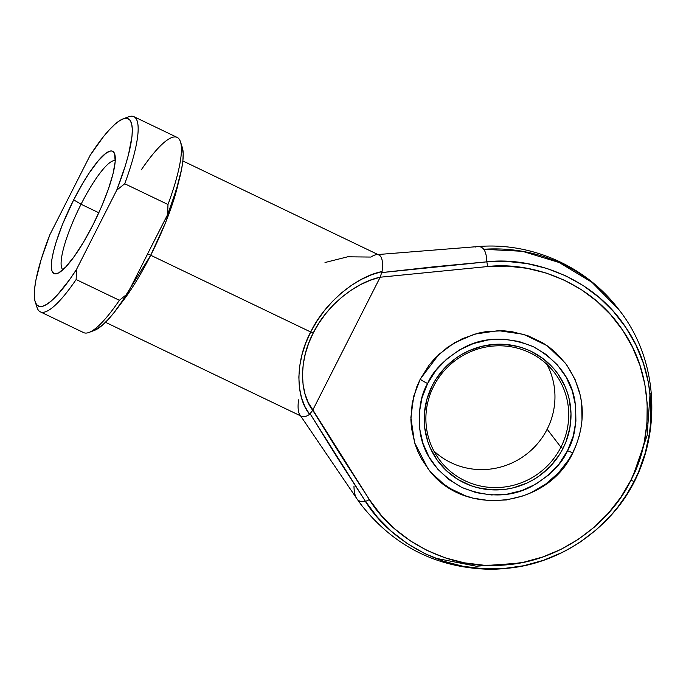 <?xml version="1.0" encoding="UTF-8"?>
<svg xmlns="http://www.w3.org/2000/svg" width="686" height="686" viewBox="0 0 686 686"><rect width="100%" height="100%" fill="white"/><g stroke="black" fill="none" stroke-linecap="round" stroke-linejoin="round"><path stroke-width="1.03" d="M475.415 247.011A140.733 29.455 115.6 0 1 477.585 246.6A140.733 29.455 115.6 0 1 483.707 249.275A161.613 157.145 -37.4 0 1 618.755 309.472C666.449 369.342 661.973 462.553 609.014 517.501C576.866 551.09 537.55 568.36 491.056 569.32C438.183 568.3 395.196 547.171 362.097 505.934L356.746 498.533A140.733 29.455 -64.4 0 0 357.046 498.945L362.097 505.934A161.613 157.145 -37.4 0 1 357.046 498.945A140.733 29.455 -64.4 0 0 365.338 501.209C387.701 538.278 441.853 573.925 503.447 568.565C565.118 564.81 615.488 521.454 634.156 481.34A4.33 0.446 -153.1 0 1 630.923 480.174C612.752 519.208 563.729 561.405 503.713 565.058C443.765 570.272 391.063 535.586 369.308 499.502A4.33 1.012 146.9 0 1 365.338 501.209L337.323 457.673L310.081 413.701L309.626 414.335L310.081 413.701L365.338 501.209C361.745 502.212 358.984 501.457 357.046 498.945A140.733 29.455 115.6 0 1 356.746 498.533A140.733 29.455 115.6 0 1 353.976 486.365M325.018 262.515L347.656 256.804L370.98 257.061A89.463 18.719 115.6 0 1 376.665 254.643A89.463 18.719 115.6 0 1 382.068 271.545L381.673 272.591L434.178 266.768L486.768 261.846L507.125 261.417L527.294 263.63L546.922 268.458L565.676 275.815L583.229 285.582L599.272 297.578L613.541 311.598L625.786 327.411L635.793 344.732L643.391 363.271L648.45 382.711L650.877 402.699L650.628 422.902L649.505 432.977L645.286 452.854L638.486 472.079L634.156 481.34L626.55 494.692L617.683 507.263L611.106 515.16L596.494 529.618L580.15 542.103L571.421 547.531L562.357 552.393L543.423 560.316L523.675 565.744L503.447 568.565L483.09 568.737L462.964 566.267L443.405 561.182L424.754 553.585L407.338 543.595L391.457 531.384L377.377 517.175L365.338 501.209A4.33 1.012 -33.1 0 0 369.308 499.502L308.228 402.571L305.013 393.961L303.083 384.623L302.483 374.71L303.229 364.412L305.287 353.907L308.64 343.394L313.219 333.053L318.947 323.089L325.704 313.665L333.379 304.97L341.834 297.141L350.915 290.341L360.45 284.673L370.277 280.257L380.207 277.17L312.705 410.228L340.642 455.101L369.308 499.502L381.013 515.049L394.716 528.88L410.177 540.757L427.129 550.481L445.283 557.872L464.311 562.82L483.904 565.23L503.713 565.058L523.392 562.306L542.617 557.032L561.045 549.323L578.358 539.299L594.265 527.157L608.482 513.085L620.779 497.333L630.923 480.174L638.752 461.901L644.128 442.839L646.958 423.296L647.19 403.634L644.831 384.177L639.909 365.269L632.518 347.227L622.777 330.369L610.866 314.977L596.974 301.325L581.359 289.655L564.278 280.154L546.022 272.994L526.925 268.295L507.297 266.134L487.489 266.562L380.181 277.221L312.679 410.279C299.027 392.383 299.268 358.975 313.219 333.053A4.33 0.446 -153.1 0 1 310.707 331.998C295.486 360.193 295.006 396.457 309.626 414.335L304.867 406.455L301.446 397.494L299.43 387.641L298.847 377.077L299.713 366.015L302.012 354.662L305.699 343.249L310.707 331.998L316.923 321.125L324.246 310.844L332.513 301.351L341.585 292.836L351.258 285.47L361.368 279.391L371.701 274.717L382.068 271.545A89.463 18.719 -64.4 0 0 378.989 255.029L182.853 160.953M310.638 412.946L312.447 410.7M433.689 386.184A72.15 70.152 142.6 0 0 464.834 480.689A72.15 70.152 142.6 0 0 560.916 447.203L562.983 448.43A74.165 72.116 -37.4 0 1 464.216 482.858A74.165 72.116 -37.4 0 1 432.197 385.704L433.689 386.184A72.15 70.152 -37.4 0 1 554.597 372.841A72.15 70.152 -37.4 0 1 560.916 447.203A72.15 70.152 -37.4 0 1 440.018 460.546A72.15 70.152 -37.4 0 1 433.689 386.184L432.197 385.704L435.781 379.401L444.7 367.953L455.65 358.392L461.764 354.439L468.212 351.086L481.906 346.31L496.201 344.261L503.404 344.286L517.57 346.421L524.396 348.522L530.964 351.275L543.08 358.658L553.456 368.288L557.855 373.836L564.878 386.107L567.433 392.726L569.311 399.578L571.001 413.718L569.86 427.987L565.941 441.835L562.983 448.43L559.399 454.732L550.481 466.18L539.53 475.741L533.425 479.694L526.968 483.047L513.274 487.823L506.174 489.195L491.776 489.855L477.61 487.712L470.785 485.611L457.965 479.463L446.672 470.922L437.334 460.306L430.302 448.027L427.747 441.407L424.677 427.541L424.402 413.264L426.941 399.141L432.197 385.704A74.165 72.116 -37.4 0 1 530.964 351.275A74.165 72.116 -37.4 0 1 562.983 448.43L560.916 447.203L547.154 429.23A72.15 70.152 -37.4 0 1 433.886 450.985A72.15 70.152 142.6 0 0 547.154 429.23L560.916 447.203A72.15 70.152 142.6 0 0 529.772 352.698A72.15 70.152 142.6 0 0 433.689 386.184M576.351 444.639L572.904 452.34A7.212 0.746 -153.1 0 1 572.973 452.563C587.55 420.904 584.995 391.089 565.315 363.108L547.094 345.675L523.744 334.339L498.43 330.652L474.541 334.133L454.406 342.82L438.894 354.37L420.235 379.118A7.212 0.746 26.9 0 0 427.618 383.508C432.892 370.817 444.7 358.975 463.041 347.982C483.862 336.723 507.28 336.286 533.305 346.67C557.615 360.433 571.515 378.766 574.997 401.679C577.183 422.525 574.705 438.843 567.562 450.633A7.212 0.746 26.9 0 0 572.973 452.563A7.212 0.746 -153.1 0 1 567.562 450.633L573.187 436.253L575.906 421.135L575.614 405.863L572.321 391.02L566.164 377.18L557.366 364.875L546.27 354.568L533.305 346.67L518.968 341.474L503.807 339.184L488.415 339.887L473.366 343.557L459.251 350.049L446.612 359.121L435.927 370.414L427.618 383.508L421.993 397.88L419.275 412.998L419.566 428.27L422.859 443.113L429.024 456.953L437.822 469.258L448.91 479.565L461.875 487.463L476.213 492.659L491.373 494.949L506.774 494.246L521.814 490.576L535.929 484.084L548.568 475.012L559.253 463.719L567.562 450.633C562.288 463.316 550.481 475.158 532.139 486.151C511.319 497.41 487.9 497.847 461.875 487.463C437.565 473.7 423.665 455.367 420.184 432.454C417.997 411.609 420.475 395.29 427.618 383.508A7.212 0.746 -153.1 0 1 420.235 379.118L429.299 364.841L434.83 358.401L447.615 347.236L462.278 338.704L478.262 333.139L486.554 331.535L503.353 330.763L511.696 331.612L527.86 335.711L542.823 342.889L549.675 347.553L556.012 352.87L565.873 363.846M147.593 254.06A4.33 0.446 -153.1 0 1 150.706 255.252L119.981 304.747A89.463 18.719 115.6 0 0 150.706 255.252L310.707 331.998L150.706 255.252A4.33 0.446 26.9 0 0 147.593 254.06M81.068 204.248A60.608 12.682 -64.4 0 0 62.906 269.77A60.608 12.682 115.6 0 1 81.068 204.248L98.818 212.763L81.068 204.248A60.608 12.682 115.6 0 1 115.257 160.627A60.608 12.682 -64.4 0 0 81.068 204.248L73.685 199.858L81.068 204.248M92.927 224.999A67.82 14.192 115.6 0 1 57.392 273.474A67.82 14.192 115.6 0 1 73.685 199.858L62.735 223.833L56.509 240.88L53.611 250.956L51.853 259.557L51.313 266.348L51.99 271.064L53.877 273.534L55.249 273.885L58.799 272.822L65.822 266.905L74.354 256.307L83.658 241.926L92.927 224.999L101.374 207.001L108.268 189.465L113.001 173.901L115.188 161.664L114.622 153.793L112.736 151.332L111.364 150.98L109.717 151.212L105.687 153.45L98.081 161.004L89.206 172.983L82.955 182.939L73.685 199.858A67.82 14.192 115.6 0 1 114.699 154.016A67.82 14.192 115.6 0 1 92.927 224.999M434.993 558.112L476.333 566.216L518.65 563.215M178.257 183.248A89.463 18.719 115.6 0 1 150.706 255.252L165.609 222.496L178.257 183.248M572.904 452.34L568.72 459.697L558.31 473.057L545.524 484.222L530.861 492.754L522.998 495.927L506.585 499.923L489.787 500.694L473.246 498.19L465.28 495.746L450.316 488.569L443.465 483.904L431.357 472.671M428.664 469.447L421.761 459.243L418.023 451.868L415.039 444.142L411.454 427.953L410.88 419.643L412.209 402.982L416.779 386.818L420.235 379.118L413.761 396.019L410.871 417.474L414.558 442.633L427.815 468.358C462.313 517.776 547.642 508.343 572.973 452.554M566.91 365.261L575.108 379.59L580.296 395.316L581.685 403.505L582.002 420.166M580.922 428.476L579.035 436.656M151.58 245.991L167.616 214.589L176.268 190.048L181.601 169.193L182.888 160.678L183.205 153.664L182.27 147.293M105.473 322.283L301.608 416.359A89.463 18.719 -64.4 0 0 309.626 414.335A89.463 18.719 115.6 0 1 299.851 414.79A89.463 18.719 115.6 0 1 298.539 399.852M483.707 249.275A140.733 29.455 -64.4 0 0 477.585 246.6C531.273 241.892 586.333 266.408 618.755 309.472L591.975 282.306L559.21 262.532L522.406 251.299L483.707 249.275C485.637 251.805 486.657 255.998 486.768 261.846A140.733 29.455 -64.4 0 0 483.707 249.275M633.169 475.552L647.121 435.49L650.088 393.472M94.445 330.378L102.531 325.053L108.096 319.556L114.176 312.43L127.399 293.865L119.39 300.288L76.137 279.536A108.225 22.647 115.6 0 1 40.32 311.838L83.581 332.59A108.225 22.647 -64.4 0 0 119.39 300.288L76.137 279.536L76.506 269.452L116.723 190.185L76.506 269.452L69.766 279.399L57.204 295.151L51.639 300.64L46.708 304.387L42.489 306.308L39.085 306.376L36.555 304.584L34.952 300.974L34.3 295.606L34.617 288.6L35.904 280.077L41.237 259.222L49.889 234.681L90.106 155.405L103.329 136.84L109.408 129.714L114.974 124.226L119.913 120.479L124.123 118.549L127.527 118.489L130.066 120.273L131.669 123.892L132.321 129.251L131.995 136.265L128.488 154.642L125.375 165.643L116.723 190.185L124.732 183.754L167.984 204.505A108.225 22.647 -64.4 0 0 177.185 137.432L133.933 116.68A108.225 22.647 115.6 0 1 124.732 183.754L167.984 204.505L167.616 214.589L143.305 262.301M125.538 118.309A108.225 22.647 115.6 0 1 133.933 116.68M40.32 311.838A108.225 22.647 115.6 0 1 36.332 304.275M127.399 293.865L147.507 254.223L127.399 293.865L119.39 300.288A108.225 22.647 115.6 0 1 89.034 332.427L94.505 330.36A103.895 21.746 -64.4 0 0 127.399 293.865M123 118.91L128.471 116.852A108.225 22.647 -64.4 0 1 124.732 183.754L116.723 190.185A103.895 21.746 115.6 0 0 123 118.91A103.895 21.746 115.6 0 0 90.106 155.405L49.889 234.681A103.895 21.746 115.6 0 0 35.226 301.926L37.035 307.482A108.225 22.647 -64.4 0 0 76.137 279.536L76.506 269.452A103.895 21.746 115.6 0 1 35.226 301.926M141.367 169.734A108.225 22.647 115.6 0 1 180.469 141.788A108.225 22.647 115.6 0 1 167.984 204.505L167.616 214.589A103.895 21.746 -64.4 0 0 182.287 147.344L180.469 141.788M547.154 429.23A72.15 70.152 142.6 0 0 546.965 364.429A72.15 70.152 -37.4 0 1 547.154 429.23M366.324 502.692L365.098 501.269M381.673 272.591L380.181 277.221L487.489 266.562A4.33 0.557 -95 0 0 486.768 261.846L381.673 272.591L382.068 271.545C355.768 276.681 324.341 303.306 310.707 331.998A4.33 0.446 26.9 0 0 313.219 333.053C325.79 306.693 354.773 282.512 380.207 277.17L381.184 274.108M630.923 480.174A4.33 0.446 26.9 0 0 634.156 481.34C655.524 442.53 660.258 377.283 625.786 327.411C592.678 276.63 530.638 256.538 486.768 261.846A4.33 0.557 85 0 1 487.489 266.562C530.175 261.383 590.552 280.943 622.777 330.369C656.322 378.895 651.717 442.401 630.923 480.174M312.679 410.279L310.081 413.701M356.746 498.533L300.588 415.87M377.969 254.54L477.585 246.6"/></g></svg>
